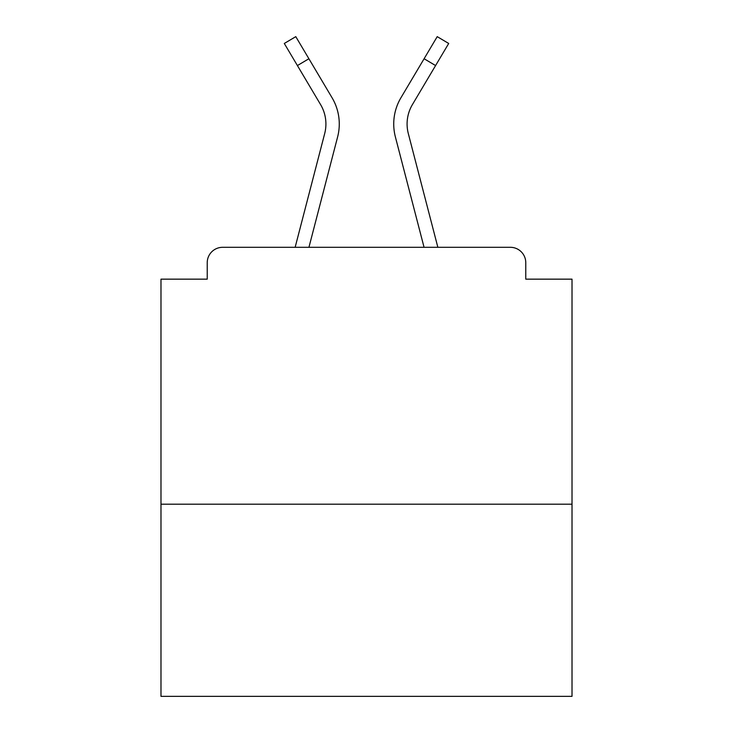 <?xml version="1.0" encoding="UTF-8"?>
<svg xmlns="http://www.w3.org/2000/svg" width="733" height="733" viewBox="0 0 733 733"><rect width="100%" height="100%" fill="white"/><g stroke="black" fill="none" stroke-linecap="round" stroke-linejoin="round"><path stroke-width="1.1" d="M572.015 504.194L572.015 279.154L525.772 279.154L525.772 262.716A15.411 15.411 0 0 0 510.36 247.305L222.64 247.305A15.411 15.411 0 0 0 207.228 262.716L207.228 279.154L160.985 279.154L160.985 696.35L572.015 696.35L572.015 504.194L160.985 504.194M207.228 262.716L207.228 279.154M510.36 247.305L446.654 247.305M286.346 247.305L222.64 247.305M525.772 279.154L525.772 262.716M295.142 247.305L324.692 133.553A38.024 38.024 0 0 0 320.578 104.581L284.294 43.467L295.784 36.65L332.067 97.764A51.374 51.374 0 0 1 337.62 136.915L308.941 247.305M327.257 89.664L332.067 97.764M424.105 58.741L400.933 97.764L437.216 36.65L448.706 43.467L435.585 65.558L424.105 58.741L405.743 89.664M337.62 136.915L319.79 205.533M437.858 247.305L408.308 133.553A38.024 38.024 0 0 1 412.422 104.581L435.585 65.558M400.933 97.764A51.374 51.374 0 0 0 395.38 136.915L413.21 205.533M395.38 136.915L424.059 247.305M308.895 58.741L297.415 65.558"/></g></svg>
